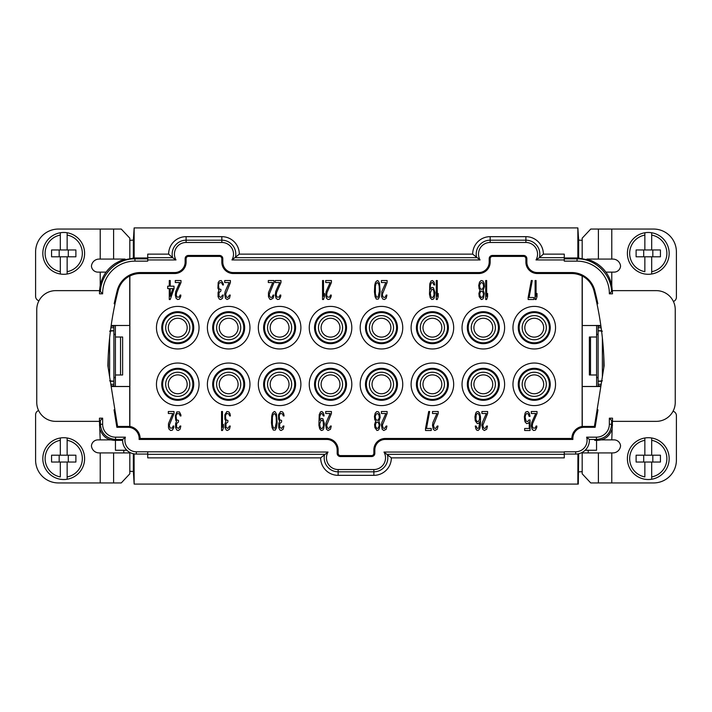 <?xml version="1.0" encoding="UTF-8"?>
<svg xmlns="http://www.w3.org/2000/svg" width="712" height="712" viewBox="0 0 712 712"><rect width="100%" height="100%" fill="white"/><g stroke="black" fill="none" stroke-linecap="round" stroke-linejoin="round"><path stroke-width="1.07" d="M175.775 420.383L176.567 421.192L175.615 423.622L175.615 427.663L176.879 430.093L178.311 430.493L180.047 429.283L180.839 426.043L180.047 426.043L178.463 428.473L176.567 427.262L176.567 423.622L178.463 422.002L178.463 420.383L176.879 419.982L176.407 419.172L176.087 415.942L176.567 414.322L177.671 413.512L179.415 413.912L180.207 415.942L180.999 415.942L180.839 414.722L179.415 411.892L176.879 411.892L175.294 415.942L175.775 420.383M385.263 438.476A11.401 11.401 0 0 0 373.862 449.877L373.862 453.295A2.278 2.278 0 0 1 371.584 455.582L340.416 455.582A2.278 2.278 0 0 1 338.138 453.295L338.138 449.877A11.401 11.401 0 0 0 326.737 438.476L140.122 438.476A12.166 12.166 0 0 0 129.86 426.461L129.86 276.06A22.802 22.802 0 0 1 140.309 273.524L174.707 273.524A11.401 11.401 0 0 0 186.108 262.123L186.108 258.705A2.278 2.278 0 0 1 188.386 256.418L219.554 256.418A2.278 2.278 0 0 1 221.833 258.705L221.833 262.123A11.401 11.401 0 0 0 233.233 273.524L478.767 273.524A11.401 11.401 0 0 0 490.168 262.123L490.168 258.705A2.278 2.278 0 0 1 492.446 256.418L523.614 256.418A2.278 2.278 0 0 1 525.892 258.705L525.892 262.123A11.401 11.401 0 0 0 537.293 273.524L571.692 273.524A22.802 22.802 0 0 1 582.14 276.06L582.14 426.461A12.166 12.166 0 0 0 571.878 438.476L385.263 438.476L385.263 439.446A10.431 10.431 0 0 0 374.841 449.877L373.862 449.877M156.462 384.311A21.28 21.28 0 0 0 177.751 405.6A21.28 21.28 0 0 0 199.031 384.311A21.28 21.28 0 0 0 177.751 363.031A21.28 21.28 0 0 0 156.462 384.311M207.388 384.311A21.28 21.28 0 0 0 228.677 405.6A21.28 21.28 0 0 0 249.957 384.311A21.28 21.28 0 0 0 228.677 363.031A21.28 21.28 0 0 0 207.388 384.311M258.322 384.311A21.28 21.28 0 0 0 279.602 405.6A21.28 21.28 0 0 0 300.891 384.311A21.28 21.28 0 0 0 279.602 363.031A21.28 21.28 0 0 0 258.322 384.311M309.248 384.311A21.28 21.28 0 0 0 330.537 405.6A21.28 21.28 0 0 0 351.817 384.311A21.28 21.28 0 0 0 330.537 363.031A21.28 21.28 0 0 0 309.248 384.311M360.183 384.311A21.28 21.28 0 0 0 381.463 405.6A21.28 21.28 0 0 0 402.752 384.311A21.28 21.28 0 0 0 381.463 363.031A21.28 21.28 0 0 0 360.183 384.311M411.109 384.311A21.28 21.28 0 0 0 432.398 405.6A21.28 21.28 0 0 0 453.678 384.311A21.28 21.28 0 0 0 432.398 363.031A21.28 21.28 0 0 0 411.109 384.311M462.043 384.311A21.28 21.28 0 0 0 483.323 405.6A21.28 21.28 0 0 0 504.612 384.311A21.28 21.28 0 0 0 483.323 363.031A21.28 21.28 0 0 0 462.043 384.311M512.969 384.311A21.28 21.28 0 0 0 534.249 405.6A21.28 21.28 0 0 0 555.538 384.311A21.28 21.28 0 0 0 534.249 363.031A21.28 21.28 0 0 0 512.969 384.311M156.462 327.689A21.28 21.28 0 0 1 177.751 306.4A21.28 21.28 0 0 1 199.031 327.689A21.28 21.28 0 0 1 177.751 348.969A21.28 21.28 0 0 1 156.462 327.689M207.388 327.689A21.28 21.28 0 0 1 228.677 306.4A21.28 21.28 0 0 1 249.957 327.689A21.28 21.28 0 0 1 228.677 348.969A21.28 21.28 0 0 1 207.388 327.689M258.322 327.689A21.28 21.28 0 0 1 279.602 306.4A21.28 21.28 0 0 1 300.891 327.689A21.28 21.28 0 0 1 279.602 348.969A21.28 21.28 0 0 1 258.322 327.689M309.248 327.689A21.28 21.28 0 0 1 330.537 306.4A21.28 21.28 0 0 1 351.817 327.689A21.28 21.28 0 0 1 330.537 348.969A21.28 21.28 0 0 1 309.248 327.689M360.183 327.689A21.28 21.28 0 0 1 381.463 306.4A21.28 21.28 0 0 1 402.752 327.689A21.28 21.28 0 0 1 381.463 348.969A21.28 21.28 0 0 1 360.183 327.689M411.109 327.689A21.28 21.28 0 0 1 432.398 306.4A21.28 21.28 0 0 1 453.678 327.689A21.28 21.28 0 0 1 432.398 348.969A21.28 21.28 0 0 1 411.109 327.689M462.043 327.689A21.28 21.28 0 0 1 483.323 306.4A21.28 21.28 0 0 1 504.612 327.689A21.28 21.28 0 0 1 483.323 348.969A21.28 21.28 0 0 1 462.043 327.689M512.969 327.689A21.28 21.28 0 0 1 534.249 306.4A21.28 21.28 0 0 1 555.538 327.689A21.28 21.28 0 0 1 534.249 348.969A21.28 21.28 0 0 1 512.969 327.689M535.112 280.519L535.112 299.521L536.065 299.521L537.017 296.69L537.017 293.46L536.065 296.29L536.065 280.519L535.112 280.519M485.709 280.519L485.709 299.521L486.661 299.521L487.604 296.69L487.604 293.46L486.661 296.29L486.661 280.519L485.709 280.519M436.296 280.519L436.296 299.521L437.248 299.521L438.2 296.69L438.2 293.46L437.248 296.29L437.248 280.519L436.296 280.519M386.954 295.079L386.162 295.079L385.37 297.1L383.946 297.5L382.682 296.29L382.362 294.27L387.114 282.539L387.114 280.519L381.41 280.519L381.41 282.539L385.851 282.539L381.89 291.439L381.57 296.69L382.842 299.12L384.418 299.521L386.162 298.31L386.954 295.079M326.986 292.65L331.418 282.539L331.418 280.519L325.713 280.519L325.713 282.539L330.145 282.539L326.194 291.439L325.713 295.079L326.505 298.31L328.09 299.521L329.834 299.12L331.098 296.69L331.258 295.079L330.466 295.079L329.674 297.1L327.458 297.1L326.666 295.079L326.986 292.65M276.541 292.65L280.973 282.539L280.973 280.519L275.277 280.519L275.277 282.539L279.709 282.539L275.749 291.439L275.277 295.079L276.069 298.31L277.653 299.521L279.389 299.12L280.662 296.69L280.813 295.079L280.021 295.079L279.229 297.1L277.012 297.1L276.22 295.079L276.541 292.65M227.876 297.5L226.452 297.1L225.66 294.27L230.412 282.539L230.412 280.519L224.707 280.519L224.707 282.539L229.139 282.539L225.179 291.439L224.707 294.27L225.499 298.31L227.084 299.521L229.46 298.31L230.252 295.079L229.46 295.079L227.876 297.5M176.567 292.65L180.999 282.539L180.999 280.519L175.294 280.519L175.294 282.539L179.736 282.539L175.775 291.439L175.294 295.079L176.087 298.31L177.671 299.521L179.415 299.12L180.679 296.69L180.839 295.079L180.047 295.079L179.255 297.1L177.039 297.1L176.247 295.079L176.567 292.65M532.585 423.622L537.017 413.512L537.017 411.492L531.312 411.492L531.312 413.512L535.753 413.512L531.793 422.403L531.312 426.043L532.104 429.283L533.688 430.493L535.433 430.093L536.697 427.663L536.857 426.043L536.065 426.043L535.273 428.072L533.057 428.072L532.264 426.043L532.585 423.622M485.077 428.473L483.653 428.072L482.861 425.242L487.604 413.512L487.604 411.492L481.908 411.492L481.908 413.512L486.341 413.512L482.38 422.403L481.908 425.242L482.7 429.283L484.285 430.493L486.661 429.283L487.453 426.043L486.661 426.043L485.077 428.473M435.664 428.473L434.24 428.072L433.448 425.242L438.2 413.512L438.2 411.492L432.495 411.492L432.495 413.512L436.928 413.512L432.976 422.403L432.495 425.242L433.288 429.283L434.872 430.493L437.248 429.283L438.04 426.043L437.248 426.043L435.664 428.473M384.578 428.473L383.154 428.072L382.362 425.242L387.114 413.512L387.114 411.492L381.41 411.492L381.41 413.512L385.851 413.512L381.89 422.403L381.41 425.242L382.202 429.283L383.786 430.493L386.162 429.283L386.954 426.043L386.162 426.043L384.578 428.473M328.882 428.473L327.458 428.072L326.666 425.242L331.418 413.512L331.418 411.492L325.713 411.492L325.713 413.512L330.145 413.512L326.194 422.403L325.713 425.242L326.505 429.283L328.09 430.493L330.466 429.283L331.258 426.043L330.466 426.043L328.882 428.473M283.643 413.512L282.531 411.892L280.635 411.492L278.57 414.722L278.57 419.172L279.683 421.192L278.73 423.622L278.73 427.663L280.003 430.093L281.107 430.493L283.162 429.283L283.954 426.043L283.162 426.043L281.587 428.473L279.683 427.262L279.683 423.622L281.587 422.002L281.587 420.383L280.003 419.982L279.522 419.172L279.211 415.942L279.683 414.322L280.795 413.512L282.531 413.912L283.323 415.942L284.115 415.942L283.643 413.512M229.932 413.512L228.828 411.892L226.923 411.492L224.867 414.722L224.867 419.172L225.971 421.192L225.028 423.622L225.028 427.663L226.291 430.093L227.404 430.493L229.46 429.283L230.252 426.043L229.46 426.043L227.876 428.473L225.971 427.262L225.971 423.622L227.876 422.002L227.876 420.383L226.291 419.982L225.82 419.172L225.499 415.942L225.971 414.322L227.084 413.512L228.828 413.912L229.62 415.942L230.412 415.942L229.932 413.512M528.153 297.5L528.153 299.521L533.849 299.521L533.849 297.5L529.096 297.5L532.264 280.519L531.312 280.519L528.153 297.5M483.172 290.229L484.445 286.589L484.124 283.349L482.861 280.928L481.116 280.519L479.532 282.139L478.74 285.37L479.06 288.609L480.004 290.229L478.9 293.46L479.212 296.69L481.276 299.521L482.7 299.12L483.493 297.91L484.285 293.46L483.172 290.229M434.712 284.969L434.08 282.139L432.495 280.519L431.072 280.928L429.808 283.759L429.487 294.27L430.279 297.91L431.864 299.521L433.448 299.12L434.24 297.91L435.032 292.65L433.448 287.799L431.864 287.399L430.119 289.419L430.44 284.969L431.703 282.539L432.656 282.539L433.92 284.969L434.712 284.969M380.146 291.84L379.514 283.349L378.25 280.928L377.298 280.519L375.553 282.139L374.761 284.969L374.441 291.84L375.082 296.69L376.345 299.12L378.25 299.12L379.514 296.69L380.146 291.84M322.545 280.519L322.545 299.521L323.497 299.521L324.45 296.69L324.45 293.46L323.497 296.29L323.497 280.519L322.545 280.519M274.004 282.539L274.004 280.519L268.308 280.519L268.308 282.539L272.74 282.539L268.469 292.65L268.469 296.69L269.732 299.12L270.685 299.521L273.061 298.31L273.853 295.079L273.061 295.079L272.269 297.1L270.836 297.5L269.572 296.29L269.252 294.27L274.004 282.539M218.21 282.539L217.899 288.2L219.002 290.229L218.059 292.65L218.059 296.69L219.323 299.12L220.747 299.521L222.491 298.31L223.283 295.079L222.491 295.079L220.907 297.5L219.002 296.29L219.002 292.65L220.907 291.03L220.907 289.419L219.323 289.01L218.851 288.2L218.531 284.969L219.002 283.349L220.115 282.539L221.859 282.949L222.651 284.969L223.443 284.969L223.283 283.759L221.227 280.519L219.323 280.928L218.21 282.539M170.23 299.521L174.031 288.609L174.031 286.18L170.23 286.18L170.23 280.519L169.278 280.519L169.278 286.18L167.694 286.18L167.694 288.609L169.278 288.609L169.278 299.521L170.23 299.521M528.945 419.982L527.672 421.602L526.088 421.192L525.136 417.152L525.616 414.722L526.72 413.512L528.304 413.912L529.096 416.342L530.048 416.342L529.256 413.111L527.672 411.492L525.928 411.892L525.136 413.111L524.352 416.743L524.664 420.383L525.136 422.002L526.72 423.622L528.464 423.213L529.256 422.002L529.256 428.473L524.664 428.473L524.664 430.493L530.048 430.493L530.048 419.982L528.945 419.982M475.26 420.792L477.316 423.622L478.9 423.213L479.852 421.602L478.74 428.072L477.316 428.473L476.043 426.043L475.26 426.043L475.892 428.873L476.684 430.093L478.108 430.493L479.692 428.873L480.484 425.242L480.484 416.743L479.692 413.111L478.108 411.492L476.524 411.892L475.732 413.111L474.94 416.743L475.26 420.792M425.527 428.473L425.527 430.493L431.232 430.493L431.232 428.473L426.479 428.473L429.647 411.492L428.695 411.492L425.527 428.473M378.882 421.192L380.146 417.552L379.825 414.322L378.562 411.892L376.817 411.492L375.233 413.111L374.441 416.342L374.761 419.573L375.714 421.192L374.601 424.432L374.921 427.663L376.977 430.493L378.401 430.093L379.193 428.873L379.986 424.432L378.882 421.192M324.129 415.942L323.497 413.111L321.913 411.492L320.489 411.892L319.225 414.722L318.905 425.242L319.697 428.873L321.281 430.493L322.865 430.093L323.657 428.873L324.45 423.622L322.865 418.772L321.281 418.362L319.537 420.383L319.857 415.942L321.121 413.512L322.073 413.512L323.337 415.942L324.129 415.942M277.146 422.812L276.514 414.322L275.25 411.892L274.298 411.492L272.554 413.111L271.762 415.942L271.45 422.812L272.082 427.663L273.346 430.093L275.25 430.093L276.514 427.663L277.146 422.812M221.539 411.492L221.539 430.493L222.491 430.493L223.443 427.663L223.443 424.432L222.491 427.262L222.491 411.492L221.539 411.492M174.031 413.512L174.031 411.492L168.335 411.492L168.335 413.512L172.767 413.512L168.486 423.622L168.486 427.663L169.118 429.283L170.702 430.493L172.446 430.093L173.71 427.663L173.87 426.043L173.078 426.043L172.286 428.072L170.07 428.072L169.278 425.242L174.031 413.512M481.908 282.539L483.172 283.759L483.653 286.589L482.54 289.01L481.276 289.419L480.004 288.2L479.532 285.37L480.636 282.949L481.908 282.539M481.276 297.5L480.004 295.889L479.692 293.86L480.636 291.439L481.908 291.03L483.172 292.65L483.493 294.67L482.54 297.1L481.276 297.5M430.279 293.059L431.703 289.419L432.816 289.419L433.768 290.63L434.08 295.079L432.816 297.5L431.703 297.5L430.76 296.29L430.279 293.059M379.354 291.439L378.09 297.1L376.506 297.1L375.393 293.86L375.393 286.18L376.025 283.759L377.298 282.539L378.562 283.759L379.193 286.18L379.354 291.439M172.927 288.609L170.23 296.29L170.23 288.609L172.927 288.609M475.892 419.573L476.203 414.722L477.156 413.512L478.268 413.512L479.532 415.942L479.532 419.573L478.268 421.602L477.156 421.602L475.892 419.573M377.609 413.512L378.882 414.722L379.354 417.552L378.25 419.982L376.977 420.383L375.714 419.172L375.233 416.342L376.345 413.912L377.609 413.512M376.977 428.473L375.714 426.853L375.393 424.833L376.345 422.403L377.609 422.002L378.882 423.622L379.193 425.642L378.25 428.072L376.977 428.473M319.697 424.023L321.121 420.383L322.233 420.383L323.177 421.602L323.497 426.043L322.233 428.473L321.121 428.473L320.169 427.262L319.697 424.023M276.354 422.403L275.09 428.072L273.506 428.072L272.393 424.833L272.393 417.152L273.034 414.722L274.298 413.512L275.562 414.722L276.203 417.152L276.354 422.403M385.263 439.446L572.902 439.446L571.878 438.476M116.866 427.289L117.587 426.443A20166.759 20166.759 0 0 1 114.899 409.809L114.054 409.809A20167.605 20167.605 0 0 0 116.866 427.289L127.955 427.289A11.187 11.187 0 0 1 139.098 439.446L326.737 439.446A10.431 10.431 0 0 1 337.159 449.877L337.159 453.295A3.257 3.257 0 0 0 340.416 456.552L371.584 456.552A3.257 3.257 0 0 0 374.841 453.295L374.841 449.877M139.098 439.446L140.122 438.476M584.045 426.443L584.045 427.289L595.134 427.289L594.413 426.443L584.045 426.443A12.033 12.033 0 0 0 582.274 426.577L582.14 426.461M584.045 427.289A11.187 11.187 0 0 0 572.902 439.446M111.179 386.536L129.726 386.536L129.726 426.577A12.033 12.033 0 0 0 127.955 426.443L117.587 426.443M595.134 427.289A20167.605 20167.605 0 0 0 597.947 409.809L597.101 409.809A20166.759 20166.759 0 0 1 594.413 426.443M478.767 273.524L478.767 272.554A10.431 10.431 0 0 0 489.188 262.123L489.188 258.705A3.257 3.257 0 0 1 492.446 255.448L523.614 255.448A3.257 3.257 0 0 1 526.871 258.705L526.871 262.123A10.431 10.431 0 0 0 537.293 272.554L571.692 272.554A23.781 23.781 0 0 1 594.734 290.46A332.896 332.896 0 0 1 597.831 303.748L596.967 303.748A332.059 332.059 0 0 1 604.114 365.808A20166.759 20166.759 0 0 1 597.101 409.809M600.821 325.464L582.211 325.526L596.611 325.526L596.611 337.007L589.376 337.007L589.376 374.993L596.611 374.993L596.611 386.474L582.211 386.474L582.211 325.526M596.967 303.748A332.059 332.059 0 0 0 593.924 290.674A22.935 22.935 0 0 0 582.274 275.98L582.274 325.464M582.211 386.474L582.274 426.577M582.274 386.536L600.821 386.536M118.076 290.674A332.059 332.059 0 0 0 115.032 303.748L114.169 303.748A332.896 332.896 0 0 1 117.266 290.46L118.076 290.674A22.935 22.935 0 0 1 129.726 275.98L129.726 325.464L111.179 325.464M174.707 273.524L174.707 272.554L140.309 272.554A23.781 23.781 0 0 0 117.266 290.46M478.767 272.554L233.233 272.554A10.431 10.431 0 0 1 222.811 262.123L222.811 258.705A3.257 3.257 0 0 0 219.554 255.448L188.386 255.448A3.257 3.257 0 0 0 185.129 258.705L185.129 262.123L186.108 262.123M114.899 409.809A20166.759 20166.759 0 0 1 107.886 365.808A332.059 332.059 0 0 1 115.032 303.748M596.611 325.544L600.83 325.544M129.726 325.464L115.389 325.526L115.389 337.007L122.624 337.007L122.624 374.993L115.389 374.993L115.389 386.474L129.789 386.474L129.789 325.526M111.17 325.544L115.389 325.544M38.59 410.512A4.557 4.557 0 0 0 35.6 414.793L35.6 460.139A22.802 22.802 0 0 0 58.402 482.941L121.263 482.941L129.815 473.818L129.815 452.921L99.146 452.921A7.734 7.734 0 0 1 91.439 445.872A6.524 6.524 0 0 1 97.945 439.874L100.214 439.874L99.466 421.362L55.741 421.362A18.993 18.993 0 0 1 36.757 402.369L36.757 309.631A18.993 18.993 0 0 1 55.741 290.638L99.511 290.638L100.214 285.343C102.314 275.989 107.379 268.673 115.397 263.404L120.96 260.494L134.141 257.975L134.141 227.92L577.859 227.92L577.859 257.975L564.278 257.975M115.389 386.456L111.17 386.456M115.451 440.345L115.451 450.26L126.852 450.26A13.679 13.679 0 0 1 122.633 440.345L114.668 440.363L115.566 439.464C106.337 438.574 101.273 433.501 100.365 424.254L99.466 425.162M100.214 429.87C102.706 436.563 107.53 440.06 114.668 440.363M106.124 272.126L97.945 272.126A6.524 6.524 0 0 1 91.439 266.128A7.734 7.734 0 0 1 99.146 259.079L125.063 259.079M673.045 411.242A4.557 4.557 0 0 1 676.4 415.639L676.4 460.139A22.802 22.802 0 0 1 653.598 482.941L590.737 482.941L582.185 473.818L582.185 452.921L612.854 452.921A7.734 7.734 0 0 0 620.561 445.872A6.524 6.524 0 0 0 614.056 439.874L601.266 439.874M102.644 418.175L99.466 421.362L99.466 418.175L102.644 418.175L102.644 424.254A12.923 12.923 -139.1 0 0 115.566 437.177L125.374 437.177A11.401 11.401 0 0 0 136.321 451.782L328.018 452.049L320.649 457.861A17.48 17.48 0 0 0 338.138 475.34L373.862 475.34A17.48 17.48 0 0 0 391.351 457.861L564.278 457.861L564.278 451.782L575.679 451.782A11.401 11.401 0 0 0 586.626 437.177L596.433 437.177A12.923 12.923 128.8 0 0 609.347 424.254L609.356 418.175L612.534 418.175L611.786 439.874M609.356 293.825A32.307 32.307 -128 0 0 577.058 261.135L577.058 258.857L577.922 257.904L591.227 260.565L596.603 263.404C604.622 268.673 609.686 275.989 611.786 285.343L612.489 293.825L609.356 293.825L611.59 291.546C611.029 273.755 594.849 258.438 577.058 258.857L564.278 258.857M605.876 272.126L614.056 272.126A6.524 6.524 0 0 0 620.561 266.128A7.734 7.734 0 0 0 612.854 259.079L586.937 259.079M582.185 258.162L582.185 238.182L590.737 229.059L653.598 229.059A22.802 22.802 0 0 1 676.4 251.861L676.4 297.207A4.557 4.557 0 0 1 673.41 301.488M38.955 300.758A4.557 4.557 0 0 1 35.6 296.361L35.6 251.861A22.802 22.802 0 0 1 58.402 229.059L121.263 229.059L129.815 238.182L129.815 258.162M63.724 274.289A20.906 20.906 0 0 0 67.142 274.004L67.142 271.69L67.142 274.004A20.906 20.906 0 0 0 67.142 232.762L67.142 249.957L75.89 249.957L75.89 256.801L67.142 256.801L67.142 271.69A18.628 18.628 0 0 0 67.142 235.076L67.142 232.762A20.906 20.906 0 0 0 60.306 232.762L60.306 235.076A18.628 18.628 0 0 0 60.306 271.69L60.306 274.004A20.906 20.906 0 0 0 63.724 274.289M67.142 249.957L60.306 249.957L60.306 232.762A20.906 20.906 0 0 0 42.827 253.143A20.906 20.906 0 0 0 42.818 253.383A20.906 20.906 0 0 0 60.306 274.004L60.306 256.801L67.142 256.801M60.306 271.69L60.306 256.801L51.567 256.801L51.567 249.957L60.306 249.957L60.306 235.076M68.29 249.957L68.29 256.801M59.167 256.801L59.167 249.957M651.694 249.957L644.858 249.957L644.858 232.762A20.906 20.906 0 0 0 644.858 274.004A20.906 20.906 0 0 0 651.694 274.004L651.694 271.69L651.694 274.004A20.906 20.906 0 0 0 651.694 232.762L651.694 249.957L660.433 249.957L660.433 256.801L651.694 256.801L651.694 271.69A18.628 18.628 0 0 0 651.694 235.076L651.694 232.762A20.906 20.906 0 0 0 644.858 232.762L644.858 235.076A18.628 18.628 0 0 0 644.858 271.69L644.858 256.801L651.694 256.801M644.858 271.69L644.858 256.801L636.11 256.801L636.11 249.957L644.858 249.957L644.858 235.076M652.833 249.957L652.833 256.801M643.71 256.801L643.71 249.957M651.694 455.199L644.858 455.199L644.858 437.996A20.906 20.906 0 0 0 644.858 479.238A20.906 20.906 0 0 0 651.694 479.238L651.694 476.924L651.694 479.238A20.906 20.906 0 0 0 651.694 437.996L651.694 455.199L660.433 455.199L660.433 462.043L651.694 462.043L651.694 476.924A18.628 18.628 0 0 0 651.694 440.31L651.694 437.996A20.906 20.906 0 0 0 644.858 437.996L644.858 440.31A18.628 18.628 0 0 0 644.858 476.924L644.858 462.043L651.694 462.043M644.858 476.924L644.858 462.043L636.11 462.043L636.11 455.199L644.858 455.199L644.858 440.31M652.833 455.199L652.833 462.043M643.71 462.043L643.71 455.199M67.142 455.199L60.306 455.199L60.306 437.996A20.906 20.906 0 0 0 42.827 458.386A20.906 20.906 0 0 0 42.818 458.617A20.906 20.906 0 0 0 67.142 479.238L67.142 476.924L67.142 479.238A20.906 20.906 0 0 0 67.142 437.996L67.142 455.199L75.89 455.199L75.89 462.043L67.142 462.043L67.142 476.924A18.628 18.628 0 0 0 67.142 440.31L67.142 437.996A20.906 20.906 0 0 0 60.306 437.996L60.306 440.31A18.628 18.628 0 0 0 60.306 476.924L60.306 462.043L67.142 462.043M60.306 476.924L60.306 462.043L51.567 462.043L51.567 455.199L60.306 455.199L60.306 440.31M68.29 455.199L68.29 462.043M59.167 462.043L59.167 455.199M609.356 418.175L612.534 421.362L656.259 421.362A18.993 18.993 0 0 0 675.243 402.369L675.243 309.631A18.993 18.993 0 0 0 656.259 290.638L612.489 290.638L611.59 291.546L612.489 291.546M612.534 420.454L611.635 420.454L611.635 424.254C610.745 433.483 605.672 438.556 596.433 439.464L589.331 439.464L586.626 437.177M596.433 439.464L597.332 440.363C604.47 440.06 609.294 436.563 611.786 429.87M597.332 440.363L594.716 440.345M600.83 386.456L596.611 386.456M596.611 377.28A1.522 1.522 0 0 1 598.107 378.802L598.107 386.456M598.107 385.815L600.937 385.815M598.107 325.544L598.107 378.802M602.37 380.822L598.107 381.258L601.658 381.258L598.107 381.276L598.107 330.724L602.37 331.178M598.107 330.724L601.533 330.724L598.107 330.742M603.776 367.953L603.776 356.107M600.928 326.185L598.107 326.185M564.278 259.951L536.011 259.951L539.385 257.673L564.278 257.673L564.278 261.135L577.058 261.135M147.722 257.975L134.061 257.975L134.942 258.857C117.151 258.438 100.962 273.755 100.41 291.546L102.644 293.825A32.307 32.307 -40.3 0 1 134.942 261.135L147.722 261.135L147.722 257.673L172.615 257.673L168.628 254.14A17.48 17.48 0 0 1 186.108 236.66L221.833 236.66A17.48 17.48 0 0 1 239.321 254.14L472.679 254.14A17.48 17.48 0 0 1 490.168 236.66L525.892 236.66A17.48 17.48 0 0 1 543.372 254.14L564.278 254.14L564.278 257.673M99.511 291.546L100.41 291.546L99.511 290.638L99.511 293.825L102.644 293.825M174.707 272.554A10.431 10.431 0 0 0 185.129 262.123M115.389 334.72A1.522 1.522 0 0 1 113.893 333.198L113.893 325.544M113.893 326.185L111.072 326.185M113.893 386.456L113.893 333.198M109.63 331.178L113.893 330.742L110.467 330.742L113.893 330.724L113.893 381.276L109.63 380.822M113.893 381.276L110.342 381.276L113.893 381.258M108.224 356.107L108.224 367.953M111.063 385.815L113.893 385.815M120.542 374.993L120.542 337.007M585.148 450.26L596.549 450.26L596.549 440.345M123.781 450.26L123.781 452.921M588.219 452.921L588.219 450.26M129.815 471.291L133.358 471.469L134.141 484.08L134.079 453.873M578.642 453.731L578.304 484.08L134.141 484.08M133.358 257.913L133.358 240.14L134.141 227.92M133.358 471.469L133.358 453.731M133.358 240.14L129.815 240.318M577.859 227.92L578.642 240.14L582.185 240.318M578.642 471.86L582.185 471.682M578.642 240.14L578.642 257.913M577.859 484.08L577.922 453.873M147.722 257.673L147.722 254.14L168.628 254.14M147.722 454.06L136.321 454.06A13.679 13.679 0 0 1 134.141 453.882M320.649 457.861L147.722 457.861L147.722 452.004M175.989 259.951L172.615 257.673A13.946 13.946 0 0 1 186.108 240.193L186.108 242.472A11.668 11.668 0 0 0 175.989 259.951L147.722 259.951M536.011 259.951A11.668 11.668 0 0 0 525.892 242.472L490.168 242.472A11.668 11.668 0 0 0 480.048 259.951L231.952 259.951L239.321 254.14M480.048 259.951L472.679 254.14M525.892 242.472L525.892 240.193A13.946 13.946 0 0 1 539.385 257.673L543.372 254.14M590.506 337.007L590.506 374.993M596.611 334.72A1.522 1.522 0 0 0 598.107 333.198M100.214 439.874L110.734 439.874M575.679 451.782L575.679 454.06A13.679 13.679 0 0 0 589.331 439.464A13.679 13.679 0 0 1 575.679 454.06L564.278 454.06M328.018 452.049A11.668 11.668 0 0 0 338.138 469.528L373.862 469.528A11.668 11.668 0 0 0 383.982 452.049L391.351 457.861M122.633 440.345L117.284 440.345M125.374 437.177L122.669 439.464L115.566 439.464M122.669 439.464A13.679 13.679 0 0 0 136.321 454.06A13.679 13.679 0 0 1 122.669 439.464M115.389 377.28A1.522 1.522 0 0 0 113.893 378.802M161.757 384.311A15.993 15.993 0 0 0 177.751 400.304A15.993 15.993 0 0 0 193.735 384.311A15.993 15.993 0 0 0 177.751 368.327A15.993 15.993 0 0 0 161.757 384.311M346.522 384.311A15.993 15.993 0 0 0 330.537 368.327A15.993 15.993 0 0 0 314.544 384.311A15.993 15.993 0 0 0 330.537 400.304A15.993 15.993 0 0 0 346.522 384.311M295.596 384.311A15.993 15.993 0 0 0 279.602 368.327A15.993 15.993 0 0 0 263.618 384.311A15.993 15.993 0 0 0 279.602 400.304A15.993 15.993 0 0 0 295.596 384.311M244.67 384.311A15.993 15.993 0 0 0 228.677 368.327A15.993 15.993 0 0 0 212.683 384.311A15.993 15.993 0 0 0 228.677 400.304A15.993 15.993 0 0 0 244.67 384.311M187.176 384.311A9.425 9.425 0 0 0 177.751 374.886A9.425 9.425 0 0 0 168.317 384.311A9.425 9.425 0 0 0 177.751 393.745A9.425 9.425 0 0 0 187.176 384.311A9.425 9.425 0 0 1 177.751 393.745A9.425 9.425 0 0 1 168.317 384.311A9.425 9.425 0 0 1 177.751 374.886A9.425 9.425 0 0 1 187.176 384.311M238.102 384.311A9.425 9.425 0 0 0 228.677 374.886A9.425 9.425 0 0 0 219.251 384.311A9.425 9.425 0 0 0 228.677 393.745A9.425 9.425 0 0 0 238.102 384.311A9.425 9.425 0 0 1 228.677 393.745A9.425 9.425 0 0 1 219.251 384.311A9.425 9.425 0 0 1 228.677 374.886A9.425 9.425 0 0 1 238.102 384.311M289.028 384.311A9.425 9.425 0 0 0 279.602 374.886A9.425 9.425 0 0 0 270.177 384.311A9.425 9.425 0 0 0 279.602 393.745A9.425 9.425 0 0 0 289.028 384.311A9.425 9.425 0 0 1 279.602 393.745A9.425 9.425 0 0 1 270.177 384.311A9.425 9.425 0 0 1 279.602 374.886A9.425 9.425 0 0 1 289.028 384.311M339.962 384.311A9.425 9.425 0 0 0 330.537 374.886A9.425 9.425 0 0 0 321.112 384.311A9.425 9.425 0 0 0 330.537 393.745A9.425 9.425 0 0 0 339.962 384.311A9.425 9.425 0 0 1 330.537 393.745A9.425 9.425 0 0 1 321.112 384.311A9.425 9.425 0 0 1 330.537 374.886A9.425 9.425 0 0 1 339.962 384.311M365.478 384.311A15.993 15.993 0 0 0 381.463 400.304A15.993 15.993 0 0 0 397.456 384.311A15.993 15.993 0 0 0 381.463 368.327A15.993 15.993 0 0 0 365.478 384.311M550.243 384.311A15.993 15.993 0 0 0 534.249 368.327A15.993 15.993 0 0 0 518.265 384.311A15.993 15.993 0 0 0 534.249 400.304A15.993 15.993 0 0 0 550.243 384.311M499.317 384.311A15.993 15.993 0 0 0 483.323 368.327A15.993 15.993 0 0 0 467.33 384.311A15.993 15.993 0 0 0 483.323 400.304A15.993 15.993 0 0 0 499.317 384.311M448.382 384.311A15.993 15.993 0 0 0 432.398 368.327A15.993 15.993 0 0 0 416.404 384.311A15.993 15.993 0 0 0 432.398 400.304A15.993 15.993 0 0 0 448.382 384.311M390.888 384.311A9.425 9.425 0 0 0 381.463 374.886A9.425 9.425 0 0 0 372.038 384.311A9.425 9.425 0 0 0 381.463 393.745A9.425 9.425 0 0 0 390.888 384.311A9.425 9.425 0 0 1 381.463 393.745A9.425 9.425 0 0 1 372.038 384.311A9.425 9.425 0 0 1 381.463 374.886A9.425 9.425 0 0 1 390.888 384.311M441.823 384.311A9.425 9.425 0 0 0 432.398 374.886A9.425 9.425 0 0 0 422.973 384.311A9.425 9.425 0 0 0 432.398 393.745A9.425 9.425 0 0 0 441.823 384.311A9.425 9.425 0 0 1 432.398 393.745A9.425 9.425 0 0 1 422.973 384.311A9.425 9.425 0 0 1 432.398 374.886A9.425 9.425 0 0 1 441.823 384.311M492.748 384.311A9.425 9.425 0 0 0 483.323 374.886A9.425 9.425 0 0 0 473.898 384.311A9.425 9.425 0 0 0 483.323 393.745A9.425 9.425 0 0 0 492.748 384.311A9.425 9.425 0 0 1 483.323 393.745A9.425 9.425 0 0 1 473.898 384.311A9.425 9.425 0 0 1 483.323 374.886A9.425 9.425 0 0 1 492.748 384.311M543.683 384.311A9.425 9.425 0 0 0 534.249 374.886A9.425 9.425 0 0 0 524.824 384.311A9.425 9.425 0 0 0 534.249 393.745A9.425 9.425 0 0 0 543.683 384.311A9.425 9.425 0 0 1 534.249 393.745A9.425 9.425 0 0 1 524.824 384.311A9.425 9.425 0 0 1 534.249 374.886A9.425 9.425 0 0 1 543.683 384.311M161.757 327.689A15.993 15.993 0 0 1 177.751 311.696A15.993 15.993 0 0 1 193.735 327.689A15.993 15.993 0 0 1 177.751 343.673A15.993 15.993 0 0 1 161.757 327.689M346.522 327.689A15.993 15.993 0 0 1 330.537 343.673A15.993 15.993 0 0 1 314.544 327.689A15.993 15.993 0 0 1 330.537 311.696A15.993 15.993 0 0 1 346.522 327.689M295.596 327.689A15.993 15.993 0 0 1 279.602 343.673A15.993 15.993 0 0 1 263.618 327.689A15.993 15.993 0 0 1 279.602 311.696A15.993 15.993 0 0 1 295.596 327.689M244.67 327.689A15.993 15.993 0 0 1 228.677 343.673A15.993 15.993 0 0 1 212.683 327.689A15.993 15.993 0 0 1 228.677 311.696A15.993 15.993 0 0 1 244.67 327.689M321.112 327.689A9.425 9.425 0 0 0 330.537 337.114A9.425 9.425 0 0 0 339.962 327.689A9.425 9.425 0 0 0 330.537 318.255A9.425 9.425 0 0 0 321.112 327.689A9.425 9.425 0 0 1 330.537 318.255A9.425 9.425 0 0 1 339.962 327.689A9.425 9.425 0 0 1 330.537 337.114A9.425 9.425 0 0 1 321.112 327.689M270.177 327.689A9.425 9.425 0 0 0 279.602 337.114A9.425 9.425 0 0 0 289.028 327.689A9.425 9.425 0 0 0 279.602 318.255A9.425 9.425 0 0 0 270.177 327.689A9.425 9.425 0 0 1 279.602 318.255A9.425 9.425 0 0 1 289.028 327.689A9.425 9.425 0 0 1 279.602 337.114A9.425 9.425 0 0 1 270.177 327.689M219.251 327.689A9.425 9.425 0 0 0 228.677 337.114A9.425 9.425 0 0 0 238.102 327.689A9.425 9.425 0 0 0 228.677 318.255A9.425 9.425 0 0 0 219.251 327.689A9.425 9.425 0 0 1 228.677 318.255A9.425 9.425 0 0 1 238.102 327.689A9.425 9.425 0 0 1 228.677 337.114A9.425 9.425 0 0 1 219.251 327.689M168.317 327.689A9.425 9.425 0 0 0 177.751 337.114A9.425 9.425 0 0 0 187.176 327.689A9.425 9.425 0 0 0 177.751 318.255A9.425 9.425 0 0 0 168.317 327.689A9.425 9.425 0 0 1 177.751 318.255A9.425 9.425 0 0 1 187.176 327.689A9.425 9.425 0 0 1 177.751 337.114A9.425 9.425 0 0 1 168.317 327.689M365.478 327.689A15.993 15.993 0 0 1 381.463 311.696A15.993 15.993 0 0 1 397.456 327.689A15.993 15.993 0 0 1 381.463 343.673A15.993 15.993 0 0 1 365.478 327.689M550.243 327.689A15.993 15.993 0 0 1 534.249 343.673A15.993 15.993 0 0 1 518.265 327.689A15.993 15.993 0 0 1 534.249 311.696A15.993 15.993 0 0 1 550.243 327.689M499.317 327.689A15.993 15.993 0 0 1 483.323 343.673A15.993 15.993 0 0 1 467.33 327.689A15.993 15.993 0 0 1 483.323 311.696A15.993 15.993 0 0 1 499.317 327.689M448.382 327.689A15.993 15.993 0 0 1 432.398 343.673A15.993 15.993 0 0 1 416.404 327.689A15.993 15.993 0 0 1 432.398 311.696A15.993 15.993 0 0 1 448.382 327.689M524.824 327.689A9.425 9.425 0 0 0 534.249 337.114A9.425 9.425 0 0 0 543.683 327.689A9.425 9.425 0 0 0 534.249 318.255A9.425 9.425 0 0 0 524.824 327.689A9.425 9.425 0 0 1 534.249 318.255A9.425 9.425 0 0 1 543.683 327.689A9.425 9.425 0 0 1 534.249 337.114A9.425 9.425 0 0 1 524.824 327.689M473.898 327.689A9.425 9.425 0 0 0 483.323 337.114A9.425 9.425 0 0 0 492.748 327.689A9.425 9.425 0 0 0 483.323 318.255A9.425 9.425 0 0 0 473.898 327.689A9.425 9.425 0 0 1 483.323 318.255A9.425 9.425 0 0 1 492.748 327.689A9.425 9.425 0 0 1 483.323 337.114A9.425 9.425 0 0 1 473.898 327.689M422.973 327.689A9.425 9.425 0 0 0 432.398 337.114A9.425 9.425 0 0 0 441.823 327.689A9.425 9.425 0 0 0 432.398 318.255A9.425 9.425 0 0 0 422.973 327.689A9.425 9.425 0 0 1 432.398 318.255A9.425 9.425 0 0 1 441.823 327.689A9.425 9.425 0 0 1 432.398 337.114A9.425 9.425 0 0 1 422.973 327.689M372.038 327.689A9.425 9.425 0 0 0 381.463 337.114A9.425 9.425 0 0 0 390.888 327.689A9.425 9.425 0 0 0 381.463 318.255A9.425 9.425 0 0 0 372.038 327.689A9.425 9.425 0 0 1 381.463 318.255A9.425 9.425 0 0 1 390.888 327.689A9.425 9.425 0 0 1 381.463 337.114A9.425 9.425 0 0 1 372.038 327.689M326.737 439.446L326.737 438.476M127.955 427.289L127.955 426.443M594.734 290.46L593.924 290.674M571.692 272.554L571.692 273.524M140.309 272.554L140.309 273.524M233.233 272.554L233.233 273.524M537.293 272.554L537.293 273.524M100.214 285.343L100.214 272.126M611.786 452.921L611.786 482.941M611.786 272.126L611.786 285.343M611.786 229.059L611.786 259.079M100.214 259.079L100.214 229.059M100.214 482.941L100.214 452.921M60.306 232.762A20.906 20.906 0 0 0 42.827 253.143A20.906 20.906 0 0 0 42.818 253.383A20.906 20.906 0 0 0 60.306 274.004M67.142 274.004A20.906 20.906 0 0 0 67.142 232.762M644.858 232.762A20.906 20.906 0 0 0 644.858 274.004M651.694 274.004A20.906 20.906 0 0 0 651.694 232.762M644.858 437.996A20.906 20.906 0 0 0 644.858 479.238M651.694 479.238A20.906 20.906 0 0 0 651.694 437.996M60.306 437.996A20.906 20.906 0 0 0 42.827 458.386A20.906 20.906 0 0 0 42.818 458.617A20.906 20.906 0 0 0 60.306 479.238M67.142 479.238A20.906 20.906 0 0 0 67.142 437.996M612.534 425.162L611.635 424.254L609.356 424.254M601.177 384.293L598.107 384.293M602.37 337.986L602.37 376.773M598.828 330.911L601.56 330.911M598.107 327.707L601.133 327.707M598.4 259.079L598.4 229.059M383.982 452.049L564.278 452.049M231.952 259.951A11.668 11.668 0 0 0 221.833 242.472L186.108 242.472M102.653 424.254L100.365 424.254L100.365 420.454L99.466 420.454M113.6 229.059L113.6 259.079M110.867 327.707L113.893 327.707M109.63 376.773L109.63 337.986M113.172 381.089L110.316 381.089M113.893 384.293L110.823 384.293M134.942 261.135L134.942 258.857L147.722 258.857M186.108 236.66L186.108 240.193L221.833 240.193L221.833 236.66M221.833 242.472L221.833 240.193A13.946 13.946 0 0 1 235.334 257.673L476.666 257.673A13.946 13.946 0 0 1 490.168 240.193L490.168 242.472M490.168 236.66L490.168 240.193L525.892 240.193L525.892 236.66M596.585 374.993L596.585 337.007M113.6 452.921L113.6 482.941M338.138 469.528L338.138 471.807A13.946 13.946 0 0 1 324.645 454.327L147.722 454.327M564.278 454.327L387.355 454.327A13.946 13.946 0 0 1 373.862 471.807L338.138 471.807L338.138 475.34M373.862 469.528L373.862 475.34M115.566 437.177L115.566 439.455M136.321 451.782L136.321 454.06M596.433 439.455L596.433 437.177M115.415 337.007L115.415 374.993M113.172 330.911L110.44 330.911M598.4 482.941L598.4 452.921M526.871 262.123L525.892 262.123M526.871 258.705L525.892 258.705M523.614 255.448L523.614 256.418M188.386 255.448L188.386 256.418M219.554 256.418L219.554 255.448M492.446 255.448L492.446 256.418M185.129 258.705L186.108 258.705M222.811 258.705L221.833 258.705M222.811 262.123L221.833 262.123M489.188 258.705L490.168 258.705M489.188 262.123L490.168 262.123M337.159 449.877L338.138 449.877M337.159 453.295L338.138 453.295M340.416 456.552L340.416 455.582M371.584 456.552L371.584 455.582M374.841 453.295L373.862 453.295M598.828 381.089L601.684 381.089M162.639 384.311A15.112 15.112 0 0 1 177.751 369.208A15.112 15.112 0 0 1 192.854 384.311A15.112 15.112 0 0 1 177.751 399.423A15.112 15.112 0 0 1 162.639 384.311M165.674 384.311A12.068 12.068 0 0 1 177.751 372.243A12.068 12.068 0 0 1 189.819 384.311A12.068 12.068 0 0 1 177.751 396.388A12.068 12.068 0 0 1 165.674 384.311M318.46 384.311A12.068 12.068 0 0 0 330.537 396.388A12.068 12.068 0 0 0 342.606 384.311A12.068 12.068 0 0 0 330.537 372.243A12.068 12.068 0 0 0 318.46 384.311M267.534 384.311A12.068 12.068 0 0 0 279.602 396.388A12.068 12.068 0 0 0 291.68 384.311A12.068 12.068 0 0 0 279.602 372.243A12.068 12.068 0 0 0 267.534 384.311M216.608 384.311A12.068 12.068 0 0 0 228.677 396.388A12.068 12.068 0 0 0 240.745 384.311A12.068 12.068 0 0 0 228.677 372.243A12.068 12.068 0 0 0 216.608 384.311M315.425 384.311A15.112 15.112 0 0 0 330.537 399.423A15.112 15.112 0 0 0 345.649 384.311A15.112 15.112 0 0 0 330.537 369.208A15.112 15.112 0 0 0 315.425 384.311M264.499 384.311A15.112 15.112 0 0 0 279.602 399.423A15.112 15.112 0 0 0 294.715 384.311A15.112 15.112 0 0 0 279.602 369.208A15.112 15.112 0 0 0 264.499 384.311M213.564 384.311A15.112 15.112 0 0 0 228.677 399.423A15.112 15.112 0 0 0 243.789 384.311A15.112 15.112 0 0 0 228.677 369.208A15.112 15.112 0 0 0 213.564 384.311M396.575 384.311A15.112 15.112 0 0 0 381.463 369.208A15.112 15.112 0 0 0 366.351 384.311A15.112 15.112 0 0 0 381.463 399.423A15.112 15.112 0 0 0 396.575 384.311M393.54 384.311A12.068 12.068 0 0 0 381.463 372.243A12.068 12.068 0 0 0 369.394 384.311A12.068 12.068 0 0 0 381.463 396.388A12.068 12.068 0 0 0 393.54 384.311M522.181 384.311A12.068 12.068 0 0 0 534.249 396.388A12.068 12.068 0 0 0 546.327 384.311A12.068 12.068 0 0 0 534.249 372.243A12.068 12.068 0 0 0 522.181 384.311M471.255 384.311A12.068 12.068 0 0 0 483.323 396.388A12.068 12.068 0 0 0 495.392 384.311A12.068 12.068 0 0 0 483.323 372.243A12.068 12.068 0 0 0 471.255 384.311M420.32 384.311A12.068 12.068 0 0 0 432.398 396.388A12.068 12.068 0 0 0 444.466 384.311A12.068 12.068 0 0 0 432.398 372.243A12.068 12.068 0 0 0 420.32 384.311M519.146 384.311A15.112 15.112 0 0 0 534.249 399.423A15.112 15.112 0 0 0 549.361 384.311A15.112 15.112 0 0 0 534.249 369.208A15.112 15.112 0 0 0 519.146 384.311M468.211 384.311A15.112 15.112 0 0 0 483.323 399.423A15.112 15.112 0 0 0 498.436 384.311A15.112 15.112 0 0 0 483.323 369.208A15.112 15.112 0 0 0 468.211 384.311M417.285 384.311A15.112 15.112 0 0 0 432.398 399.423A15.112 15.112 0 0 0 447.501 384.311A15.112 15.112 0 0 0 432.398 369.208A15.112 15.112 0 0 0 417.285 384.311M162.639 327.689A15.112 15.112 0 0 0 177.751 342.792A15.112 15.112 0 0 0 192.854 327.689A15.112 15.112 0 0 0 177.751 312.577A15.112 15.112 0 0 0 162.639 327.689M165.674 327.689A12.068 12.068 0 0 0 177.751 339.757A12.068 12.068 0 0 0 189.819 327.689A12.068 12.068 0 0 0 177.751 315.612A12.068 12.068 0 0 0 165.674 327.689M318.46 327.689A12.068 12.068 0 0 1 330.537 315.612A12.068 12.068 0 0 1 342.606 327.689A12.068 12.068 0 0 1 330.537 339.757A12.068 12.068 0 0 1 318.46 327.689M267.534 327.689A12.068 12.068 0 0 1 279.602 315.612A12.068 12.068 0 0 1 291.68 327.689A12.068 12.068 0 0 1 279.602 339.757A12.068 12.068 0 0 1 267.534 327.689M216.608 327.689A12.068 12.068 0 0 1 228.677 315.612A12.068 12.068 0 0 1 240.745 327.689A12.068 12.068 0 0 1 228.677 339.757A12.068 12.068 0 0 1 216.608 327.689M315.425 327.689A15.112 15.112 0 0 1 330.537 312.577A15.112 15.112 0 0 1 345.649 327.689A15.112 15.112 0 0 1 330.537 342.792A15.112 15.112 0 0 1 315.425 327.689M264.499 327.689A15.112 15.112 0 0 1 279.602 312.577A15.112 15.112 0 0 1 294.715 327.689A15.112 15.112 0 0 1 279.602 342.792A15.112 15.112 0 0 1 264.499 327.689M213.564 327.689A15.112 15.112 0 0 1 228.677 312.577A15.112 15.112 0 0 1 243.789 327.689A15.112 15.112 0 0 1 228.677 342.792A15.112 15.112 0 0 1 213.564 327.689M396.575 327.689A15.112 15.112 0 0 1 381.463 342.792A15.112 15.112 0 0 1 366.351 327.689A15.112 15.112 0 0 1 381.463 312.577A15.112 15.112 0 0 1 396.575 327.689M393.54 327.689A12.068 12.068 0 0 1 381.463 339.757A12.068 12.068 0 0 1 369.394 327.689A12.068 12.068 0 0 1 381.463 315.612A12.068 12.068 0 0 1 393.54 327.689M522.181 327.689A12.068 12.068 0 0 1 534.249 315.612A12.068 12.068 0 0 1 546.327 327.689A12.068 12.068 0 0 1 534.249 339.757A12.068 12.068 0 0 1 522.181 327.689M471.255 327.689A12.068 12.068 0 0 1 483.323 315.612A12.068 12.068 0 0 1 495.392 327.689A12.068 12.068 0 0 1 483.323 339.757A12.068 12.068 0 0 1 471.255 327.689M420.32 327.689A12.068 12.068 0 0 1 432.398 315.612A12.068 12.068 0 0 1 444.466 327.689A12.068 12.068 0 0 1 432.398 339.757A12.068 12.068 0 0 1 420.32 327.689M519.146 327.689A15.112 15.112 0 0 1 534.249 312.577A15.112 15.112 0 0 1 549.361 327.689A15.112 15.112 0 0 1 534.249 342.792A15.112 15.112 0 0 1 519.146 327.689M468.211 327.689A15.112 15.112 0 0 1 483.323 312.577A15.112 15.112 0 0 1 498.436 327.689A15.112 15.112 0 0 1 483.323 342.792A15.112 15.112 0 0 1 468.211 327.689M417.285 327.689A15.112 15.112 0 0 1 432.398 312.577A15.112 15.112 0 0 1 447.501 327.689A15.112 15.112 0 0 1 432.398 342.792A15.112 15.112 0 0 1 417.285 327.689M590.506 371.201L589.376 371.201M590.506 340.799L589.376 340.799"/></g></svg>

